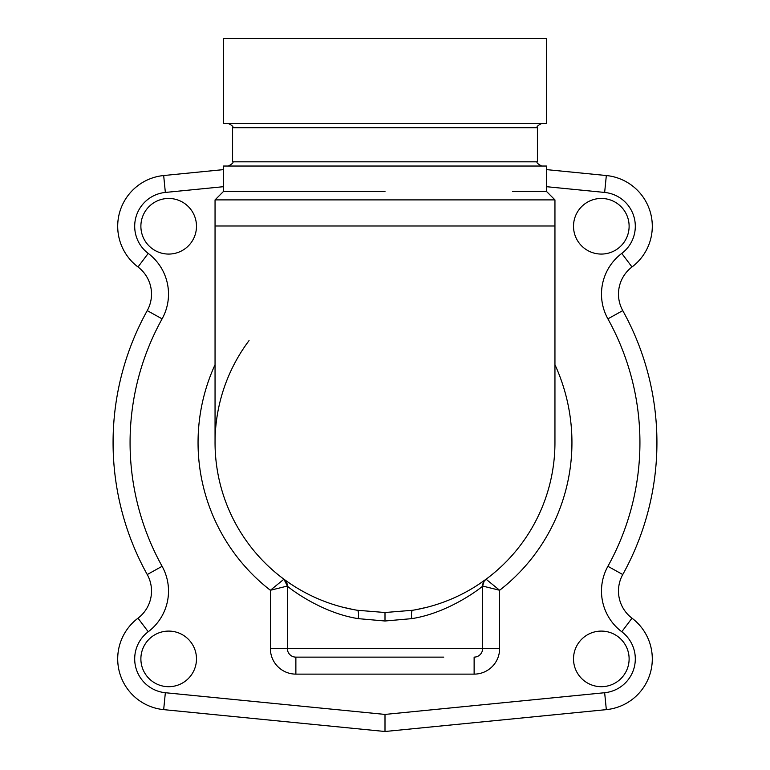 <?xml version="1.0" encoding="UTF-8"?>
<svg xmlns="http://www.w3.org/2000/svg" width="770" height="770" viewBox="0 0 770 770"><rect width="100%" height="100%" fill="white"/><g stroke="black" fill="none" stroke-linecap="round" stroke-linejoin="round"><path stroke-width="1.16" d="M353.613 609.609L342.429 607.116M315.44 597.645L314.661 597.289M303.139 591.514L298.356 588.79M294.246 586.278L288.298 582.341M287.749 581.956L283.938 579.213A169.949 169.949 0 0 1 249.037 340.61A169.949 169.949 0 0 0 283.938 579.213A8.499 8.499 0 0 1 287.383 586.047L270.386 590.263L283.938 579.213A8.499 8.499 0 0 1 287.383 586.047L287.383 648.629A8.499 8.499 0 0 0 295.873 657.128L431.826 657.128M554.949 364.701A186.946 186.946 0 0 1 499.624 590.263L486.062 579.213L478.671 584.391M484.956 580.031L482.328 581.899M481.702 582.341L475.744 586.278M471.269 589.012L466.861 591.524M455.339 597.299L454.579 597.635M427.581 607.116L416.474 609.59M486.062 579.213A8.499 8.499 30.5 0 0 482.617 586.047C486.053 583.756 452.086 612.333 411.806 618.637L385 621.005L358.194 618.637C317.923 612.333 283.938 583.747 287.383 586.047L283.938 579.213M412.71 610.254L412.749 610.254A169.949 169.949 0 0 0 554.949 442.577A169.949 169.949 0 0 1 412.749 610.254L385 612.516L357.251 610.254A8.499 2.3 -80.6 0 1 358.194 618.637M357.29 610.254L357.251 610.254A169.949 169.949 0 0 1 215.051 442.577L215.051 442.577A169.949 169.949 0 0 0 357.251 610.254M215.051 364.701A186.946 186.946 0 0 0 270.386 590.272L270.386 648.629A25.497 25.497 0 0 0 295.873 674.125L474.128 674.125A25.497 25.497 0 0 0 499.615 648.629L499.615 590.263L482.617 586.047L484.089 581.273M140.881 226.265A27.807 27.807 0 0 1 168.688 198.458A27.807 27.807 0 0 1 196.485 226.265A27.807 27.807 0 0 1 168.688 254.071A27.807 27.807 0 0 1 140.881 226.265M140.881 658.899A27.807 27.807 0 0 1 168.688 631.092A27.807 27.807 0 0 1 196.485 658.899A27.807 27.807 0 0 1 168.688 686.696A27.807 27.807 0 0 1 140.881 658.899M573.515 658.899A27.807 27.807 0 0 1 601.312 631.092A27.807 27.807 0 0 1 629.119 658.899A27.807 27.807 0 0 1 601.312 686.696A27.807 27.807 0 0 1 573.515 658.899M573.515 226.265A27.807 27.807 0 0 1 601.312 198.458A27.807 27.807 0 0 1 629.119 226.265A27.807 27.807 0 0 1 601.312 254.071A27.807 27.807 0 0 1 573.515 226.265M443.751 657.128L295.873 657.128A8.499 8.499 0 0 1 287.383 648.629L287.383 586.047L287.383 648.629L270.386 648.629M474.128 674.125L474.128 657.128A8.499 8.499 0 0 0 482.617 648.629L482.617 586.047M499.615 648.629L482.617 648.629A8.499 8.499 0 0 1 474.128 657.128A8.499 8.499 0 0 0 482.617 648.629L287.383 648.629M223.541 186.687L165.348 192.442A33.986 33.986 0 0 0 148.225 253.407A50.984 50.984 0 0 1 162.104 318.857A254.928 254.928 0 0 0 162.104 566.297A50.984 50.984 0 0 1 148.225 631.756A33.986 33.986 0 0 0 165.348 692.721L385 714.425L385 731.5L163.673 709.632L385 731.5L606.327 709.632A50.984 50.984 0 0 0 632.006 618.185A50.984 50.984 0 0 1 606.327 709.632L385 731.5L385 725.042M165.348 692.721L163.673 709.632A50.984 50.984 0 0 1 137.994 618.185A33.986 33.986 0 0 0 147.243 574.545A33.986 33.986 0 0 1 137.994 618.185A50.984 50.984 0 0 0 163.673 709.632A50.984 50.984 0 0 1 137.994 618.185A33.986 33.986 0 0 0 147.243 574.545A271.925 271.925 0 0 1 147.243 310.608A271.925 271.925 0 0 0 147.243 574.545L162.104 566.297M148.225 253.407L137.994 266.978A50.984 50.984 0 0 1 163.673 175.531L223.541 169.612L163.673 175.531A50.984 50.984 0 0 0 137.994 266.978A33.986 33.986 0 0 1 147.243 310.608A33.986 33.986 0 0 0 137.994 266.978A50.984 50.984 0 0 1 163.673 175.531L165.348 192.442M385 714.425L604.652 692.721L606.327 709.632A50.984 50.984 0 0 0 632.006 618.185A33.986 33.986 0 0 1 622.757 574.545A271.925 271.925 0 0 0 622.757 310.608A33.986 33.986 0 0 1 632.006 266.978A50.984 50.984 0 0 0 606.327 175.531A50.984 50.984 0 0 1 632.006 266.978A33.986 33.986 0 0 0 622.757 310.608A271.925 271.925 0 0 1 622.757 574.545A271.925 271.925 0 0 0 622.757 310.608A33.986 33.986 0 0 1 632.006 266.978A50.984 50.984 0 0 0 606.327 175.531L546.459 169.612M546.459 38.5L223.541 38.5L223.541 123.479L546.459 123.479L546.459 38.5M546.459 191.46L546.459 166.031L223.541 166.031L223.541 191.46M512.464 191.393L546.459 191.393M385 191.46L224.099 191.393L385 191.46M546.507 191.441L554.949 199.892L215.051 199.892L215.051 225.995L554.949 225.995L554.949 442.577M385 612.516L385 621.005M412.749 610.254A8.499 2.3 -99.4 0 0 411.806 618.637M484.349 580.907L485.726 579.483M604.652 692.721A33.986 33.986 0 0 0 621.775 631.756A50.984 50.984 0 0 1 607.896 566.297A254.928 254.928 0 0 0 607.896 318.857A50.984 50.984 0 0 1 621.775 253.407A33.986 33.986 0 0 0 604.652 192.442L546.459 186.687M295.873 674.125L295.873 657.128M621.775 631.756L632.006 618.185A33.986 33.986 0 0 1 622.757 574.545L607.896 566.297M607.896 318.857L622.757 310.608M621.775 253.407L632.006 266.978M604.652 192.442L606.327 175.531M162.104 318.857L147.243 310.608M148.225 631.756L137.994 618.185M537.412 127.695L537.412 161.816L232.588 161.816L232.588 127.695L537.412 127.695C536.209 127.002 537.614 125.597 541.628 123.479M345.932 607.982L344.2 607.559M305.594 592.842L300.926 590.282M292.889 585.412L287.653 581.889M286.084 580.782L285.025 580.022M284.91 579.935L285.728 581.013M215.051 225.995L215.051 442.577M424.01 607.992L425.983 607.52M485.177 579.868L485.995 579.271M486.024 579.252L484.051 581.331M537.412 161.816C536.17 162.383 537.576 163.779 541.628 166.031M554.949 225.995L554.949 199.892M223.493 191.441L215.051 199.892M232.588 161.816C233.83 162.383 232.424 163.779 228.372 166.031M232.588 127.695C233.791 127.002 232.386 125.597 228.372 123.479"/></g></svg>
